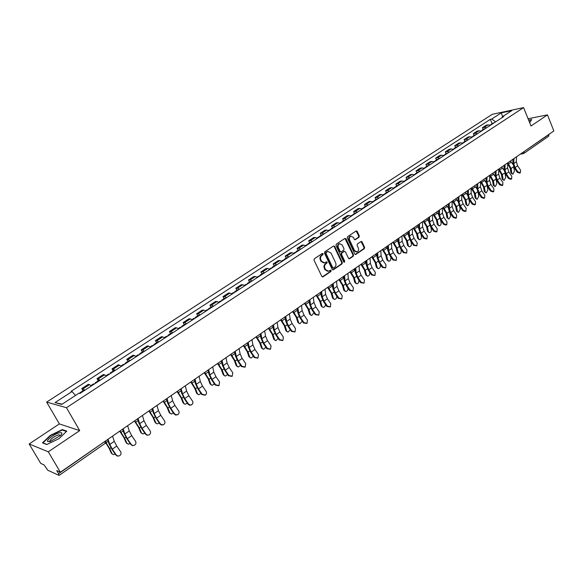 <?xml version="1.0" encoding="UTF-8"?>
<svg xmlns="http://www.w3.org/2000/svg" width="583" height="583" viewBox="0 0 583 583"><rect width="100%" height="100%" fill="white"/><g stroke="black" fill="none" stroke-linecap="round" stroke-linejoin="round"><path stroke-width="0.87" d="M323.15 253.736L322.326 253.452L314.339 258.772L314.018 260.186L321.845 276.459L323.026 276.852L330.925 271.459L331.144 270.483L330.481 270.133L328.579 271.241L325.554 269.645L324.906 268.289C324.214 266.446 324.549 264.952 325.912 263.8L326.939 263.115L327.158 262.131L326.487 261.782L324.607 262.867L321.539 261.257L320.89 259.901C320.198 258.05 320.533 256.549 321.903 255.405L322.931 254.72L323.15 253.736M323.791 262.948L320.963 261.286L320.315 259.931C319.615 258.08 319.958 256.578 321.32 255.441L322.348 254.756L322.297 253.474M322.326 276.932L330.342 271.481L330.313 270.213M327.748 271.314L324.971 269.659L324.33 268.311C323.638 266.467 323.973 264.974 325.336 263.829L326.356 263.137L326.312 261.862M358.997 237.237L359.296 235.875L357.211 231.393L356.271 230.883L347.614 236.618L347.308 237.988L354.807 253.999L355.725 254.501L364.309 248.686L364.608 247.323L362.109 241.938L361.19 241.442L357.401 243.956L357.102 245.326L358.348 248.008C358.953 249.888 358.501 251.193 356.993 251.929L354.53 250.595L349.603 240.058C348.998 238.192 349.443 236.887 350.937 236.144L353.444 237.492L354.267 239.249L355.2 239.751L358.997 237.237L358.399 237.288L358.698 235.926L356.118 230.955M79.703 430.611L59.364 423.921L29.15 443.962L48.294 451.81L79.703 430.611L66.469 407.714L523.6 107.607L530.996 125.994L547.473 114.873L553.85 130.964L60.362 472.215L56.74 470.59L58.592 473.717L106.026 440.639M48.294 451.81L60.362 472.215M334.708 246.39L333.542 245.982L324.804 251.805L324.491 253.204L332.215 269.397L333.148 269.893L342.017 263.895L342.323 262.503L334.708 246.39L333.614 245.946M336.296 244.146L344.903 238.418L346.047 238.833L353.553 254.858L353.254 256.228L349.406 258.808L348.488 258.313L345.428 251.812L344.283 251.411L341.849 253.051L341.543 254.436L344.742 261.213L344.371 262.255L343.722 261.905L335.99 245.538L336.296 244.146M29.15 443.962L40.737 463.412L44.068 464.906L47.806 470.248L58.97 475.364L58.592 473.717M59.364 423.921L46.64 402.095L492.256 114.312L523.6 107.607M547.473 114.873L528.081 118.75M548.989 134.323L548.734 136.174L523.92 153.373M91.378 385.953L89.534 384.62L83.034 388.861L84.87 390.209M83.034 388.861L81.78 388.577L83.019 390.756M89.534 384.62L88.266 384.35L81.78 388.577M98.257 380.808L97.04 378.637L100.181 380.203M106.58 376.02L103.41 374.49L97.04 378.637M113.226 371.028L112.023 368.879L115.223 370.373M121.512 366.27L118.291 364.798L112.023 368.879M127.932 361.431L126.751 359.288L128.107 359.485L130.002 360.724M136.174 356.687L134.272 355.462L132.902 355.28L126.751 359.288M142.383 351.994L141.224 349.866L142.602 350.033L144.518 351.236M150.589 347.271L148.665 346.083L147.266 345.93L141.224 349.866M156.587 342.724L155.442 340.61L156.849 340.742L158.787 341.915M164.749 338.023L162.803 336.865L161.382 336.741L155.442 340.61M170.542 333.607L169.42 331.508L170.855 331.618L172.808 332.755M178.668 328.929L176.707 327.799L175.257 327.704L169.42 331.508M184.264 324.651L183.157 322.559L184.622 322.647L186.589 323.754M192.354 319.987L190.371 318.894L188.899 318.821L183.157 322.559M197.754 315.84L196.66 313.763L198.154 313.822L200.137 314.9M205.799 311.198L203.81 310.134L202.308 310.09L196.66 313.763M211.017 307.183L209.946 305.113L211.461 305.149L213.458 306.199M219.026 302.562L217.022 301.52L215.499 301.498L209.946 305.113M224.061 298.664L223.005 296.609L224.542 296.623L226.561 297.643M232.034 294.065L230.015 293.052L228.47 293.052L223.005 296.609M236.895 290.283L235.853 288.242L237.412 288.228L239.445 289.226M244.831 285.706L242.798 284.723L241.231 284.744L235.853 288.242M249.517 282.041L248.496 280.015L250.071 279.978L252.118 280.94M257.416 277.479L255.369 276.531L253.78 276.568L248.496 280.015M261.935 273.937L260.929 271.918L262.532 271.86L264.58 272.8M269.798 269.39L267.735 268.464L266.132 268.53L260.929 271.918M274.156 265.957L273.165 263.946L274.782 263.873L276.852 264.784M281.983 261.432L279.913 260.528L278.28 260.616L273.165 263.946M286.18 258.101L285.204 256.105L286.843 256.01L288.92 256.899M293.97 253.598L291.886 252.723L290.239 252.825L285.204 256.105M298.015 250.377L297.06 248.387L298.715 248.278L300.799 249.138M305.769 245.895L303.677 245.042L302.016 245.159L297.06 248.387M309.668 242.768L308.72 240.794L310.396 240.662L312.488 241.5M317.385 238.301L315.286 237.478L313.603 237.616L308.72 240.794M321.138 235.277L320.205 233.317L321.896 233.164L324.002 233.98M328.819 230.832L326.706 230.03L325.015 230.183L320.205 233.317M332.434 227.902L331.516 225.949L333.221 225.781L335.334 226.576M340.071 223.478L337.958 222.691L336.245 222.874L331.516 225.949M343.555 220.644L342.651 218.698L344.371 218.516L346.491 219.288M351.163 216.235L349.035 215.477L347.308 215.666L342.651 218.698M354.508 213.495L353.619 211.563L355.353 211.359L357.481 212.11M362.079 209.108L359.944 208.364L358.202 208.576L353.619 211.563M365.301 206.448L364.419 204.524L366.168 204.312L368.303 205.041M372.829 202.082L370.693 201.361L368.937 201.587L364.419 204.524M375.926 199.51L375.058 197.601L376.815 197.367L378.957 198.074M383.425 195.159L381.275 194.46L379.511 194.7L375.058 197.601M386.398 192.674L385.538 190.772L387.309 190.524L389.459 191.217M393.853 188.345L391.703 187.66L389.925 187.915L385.538 190.772M396.71 185.941L395.864 184.046L397.65 183.783L399.807 184.454M404.136 181.626L401.978 180.963L400.186 181.233L395.864 184.046M406.876 179.302L406.045 177.421L407.838 177.145L409.995 177.793M414.265 175.009L412.101 174.368L410.301 174.645L406.045 177.421M416.889 172.757L416.073 170.892L417.88 170.6L420.044 171.234M424.249 168.487L422.085 167.86L420.27 168.159L416.073 170.892M426.763 166.315L425.954 164.457L427.769 164.151L429.941 164.77M434.087 162.059L431.916 161.447L430.094 161.761L425.954 164.457M436.499 159.961L435.698 158.11L437.527 157.796L439.699 158.394M443.787 155.727L441.608 155.129L439.779 155.457L435.698 158.11M446.09 153.693L445.303 151.857L447.139 151.529L449.318 152.112M453.348 149.474L451.169 148.905L449.325 149.241L445.303 151.857M455.549 147.521L454.769 145.692L456.62 145.349L458.799 145.918M462.771 143.323L460.585 142.762L458.734 143.112L454.769 145.692M464.877 141.429L464.104 139.614L465.963 139.257L468.149 139.803M472.062 137.245L469.876 136.706L468.018 137.063L464.104 139.614M474.074 135.424L473.316 133.616L475.174 133.252L477.368 133.784M481.223 131.262L479.037 130.738L477.171 131.102L473.316 133.616M483.139 129.506L482.396 127.706L484.262 127.327L486.455 127.845M490.259 125.36L488.073 124.849L486.2 125.228L482.396 127.706M495.637 121.847L491.76 119.056L501.285 112.869L511.808 110.624L502.24 116.87L503.727 116.564L79.922 393.438L78.938 393.204L61.732 404.434L55.05 402.569L72.037 391.543L75.513 395.442M491.76 119.056L490.31 119.362L71.09 391.317L72.037 391.543M66.469 407.714L46.64 402.095M62.315 429.591L50.284 435.384L42.464 442.84L46.786 444.538L59.094 438.613L66.805 431.121L62.315 429.591L62.651 430.174M529.612 122.554L531.718 119.522L528.643 120.134M492.088 123.662L490.31 119.362M502.24 116.87L501.985 117.7M55.05 402.569L62.148 404.165M502.663 116.593L501.285 112.869M332.689 269.863L341.434 263.917L341.74 262.532L334.125 246.434M326.225 252.519L326.006 253.503L332.776 267.706L333.432 268.056L334.657 267.254C335.997 266.11 336.333 264.624 335.648 262.795L331.042 253.102L327.974 251.492L325.649 252.556L325.431 253.532L326.006 253.503M333.199 268.063L332.193 267.728L325.431 253.532M328.185 251.441L327.303 251.805M325.649 252.556L326.72 251.834M348.955 258.779L352.657 256.258L352.963 254.888L344.954 238.389M344.203 251.331L341.259 253.088L340.953 254.472L344.152 261.242L344.742 261.213M343.963 262.19L344.152 261.242M342.243 245.042L339.7 243.694C338.176 244.452 337.725 245.771 338.344 247.658L340.108 251.397L341.259 251.798L343.693 250.158L343.999 248.781L342.243 245.042M339.809 243.672L339.117 243.738C337.593 244.488 337.142 245.807 337.754 247.695L338.344 247.658M340.742 251.914L339.517 251.433L337.754 247.695M354.756 239.73L358.399 237.288M351.017 236.122L350.347 236.188C348.853 236.931 348.408 238.236 349.013 240.109L349.603 240.058M356.3 251.987L353.939 250.632L349.013 240.109M355.273 254.472L363.712 248.722L364.011 247.36L361.037 241.508M112.198 453.982L111.273 453.115L113.372 454.638L115.186 454.084M80.585 393.008L79.929 392.774L79.849 393.423M84.156 390.676L83.464 390.464M105.822 442.942L108.963 448.021L111.273 453.115M112.023 453.676L109.713 448.582L106.048 442.614M116.163 454.849C117.198 456.095 118.436 456.329 119.865 455.542C121.147 454.463 121.395 453.188 120.608 451.723L116.768 446.068L112.308 449.18L116.163 454.849L115.828 455.031L111.98 449.369L108.955 443.656L107.563 439.575M119.406 455.797L117.46 456.132L115.828 455.031M108.037 439.247L109.808 444.457L112.308 449.18M112.534 436.135L114.275 441.346L116.768 446.068M127.094 443.583L126.132 442.694L128.238 444.217L130.14 443.554M95.933 382.98L95.262 382.761L95.167 383.483M99.438 380.692L98.76 380.48L95.262 382.761M94.278 384.066L93.572 383.862M119.712 431.172L123.888 437.614L126.132 442.694M126.89 443.24L124.653 438.161L120.047 430.939M141.72 433.373L140.729 432.455L142.842 433.971L144.832 433.198M111.003 373.135L110.318 372.931L110.202 373.659M114.45 370.883L113.721 370.708M109.378 374.199L108.657 374.016M134.425 420.999L138.557 427.39L140.729 432.455M141.494 432.987L139.33 427.922L134.768 420.758M50.196 441.571L60.749 435.355C62.68 433.074 62.184 432.243 59.255 432.848C54.343 433.978 45.904 440.333 47.762 441.542L50.196 441.571M60.69 435.406L58.694 434.801C54.547 436.273 51.617 438.227 49.927 440.661L50.313 441.542M46.99 444.443L42.96 442.861L50.532 435.632L62.192 430.021L66.44 431.471M528.73 120.368L531.507 119.814L529.932 122.401M131.139 444.304C132.166 445.543 133.383 445.776 134.79 445.004C136.05 443.94 136.284 442.686 135.504 441.236L131.692 435.632L127.32 438.686L131.139 444.304L130.781 444.494L126.97 438.882L124.011 433.198L122.692 429.11M134.345 445.244L132.414 445.594L130.781 444.494M123.188 428.767L124.871 433.985L127.32 438.686M127.611 425.714L129.258 430.932L131.692 435.632M145.845 433.949C146.865 435.173 148.067 435.406 149.445 434.648C150.684 433.606 150.917 432.367 150.137 430.932L146.362 425.371L142.063 428.381L145.845 433.949L145.48 434.153L141.698 428.585L138.798 422.93L137.552 418.834M149.022 434.889L147.105 435.246L145.48 434.153M138.076 418.47L139.665 423.695L142.063 428.381M142.412 415.475L143.979 420.7L146.362 425.371M156.098 423.331L155.071 422.398L157.191 423.907L159.254 423.01M125.811 363.457L125.112 363.275L124.973 364.011M129.193 361.249L128.457 361.088M124.215 364.506L123.479 364.339M148.876 411.008L152.965 417.348L155.071 422.398M155.85 422.915L153.744 417.858L149.241 410.753M170.221 413.471L169.165 412.516L171.293 414.017L173.413 412.997M140.357 353.954L139.643 353.786L139.483 354.53M143.68 351.782L142.959 351.615L139.643 353.786M138.79 354.981L138.04 354.828M163.08 401.184L167.124 407.473L169.165 412.516M169.952 413.019L167.911 407.969L163.459 400.922M184.104 403.771L183.026 402.802L185.146 404.296L187.332 403.145M154.655 344.619L153.927 344.458L153.744 345.209M157.92 342.483L157.148 342.352M153.11 345.624L152.345 345.486M177.035 391.528L181.043 397.774L183.026 402.802M183.82 403.29L181.838 398.255L177.429 391.259M160.296 423.775L161.943 424.869L163.852 424.482C165.062 423.455 165.281 422.23 164.508 420.802L160.77 415.3L156.55 418.251L160.296 423.775L159.91 423.987L156.164 418.47L153.329 412.837L152.141 408.741M163.437 424.708L161.535 425.08L159.91 423.987M152.695 408.362L154.196 413.595L156.55 418.251M156.958 405.418L158.438 410.643L160.77 415.3M174.499 413.777L176.117 414.863L177.997 414.491C179.192 413.478 179.404 412.268 178.638 410.862L174.929 405.404L170.775 408.304L174.499 413.777L174.098 413.996L170.382 408.53L167.598 402.926L166.483 398.83M177.596 414.717L175.716 415.089L174.098 413.996M167.059 398.429L168.48 403.662L170.775 408.304M171.242 395.536L172.641 400.769L174.929 405.404M188.447 403.946L190.051 405.032L191.909 404.668L192.944 403.028L192.667 401.33L188.841 395.675L184.76 398.524L188.447 403.946L188.032 404.179L184.352 398.765L181.626 393.182L180.577 389.087M191.53 404.879L189.635 405.265L188.032 404.179M181.167 388.672L182.508 393.904L184.76 398.524M185.285 385.829L186.596 391.062L188.841 395.675M197.746 394.239L196.646 393.255L198.767 394.742L201.004 393.459M168.706 335.436L167.962 335.291L167.766 336.048M171.912 333.345L171.132 333.228M167.183 336.427L166.41 336.311M190.758 382.04L194.722 388.234L196.646 393.255M197.448 393.729L195.524 388.708L191.166 381.763M202.163 394.29L205.573 395.019L206.593 393.401L206.309 391.725L202.512 386.114L198.504 388.912L202.163 394.29L201.733 394.538L198.082 389.167L195.414 383.607L194.423 379.511M205.223 395.216L201.733 394.538M195.035 379.081L196.296 384.314L198.504 388.912M199.08 376.29L200.319 381.522L202.512 386.114M211.163 384.86L210.033 383.869L212.161 385.348L214.435 383.92M182.515 326.414L181.758 326.283L181.546 327.048M185.664 324.352L184.869 324.25M181.022 327.391L180.227 327.282M204.247 372.712L208.175 378.863L210.033 383.869M210.842 384.328L208.984 379.314L204.669 372.42M215.644 384.795L219.011 385.531L219.572 382.033L215.958 376.713L212.015 379.467L215.644 384.795L215.2 385.05L211.585 379.73L208.969 374.199L208.036 370.096M218.683 385.713L215.2 385.05M208.67 369.658L209.858 374.891L212.015 379.467M212.642 366.911L213.808 372.143L215.958 376.713M224.346 375.641L223.202 374.636L225.329 376.108L227.632 374.534M196.092 317.546L195.327 317.429L195.094 318.201M199.189 315.52L198.38 315.432M194.62 318.507L193.818 318.413M217.51 363.544L221.394 369.644L223.202 374.636M224.018 375.08L222.21 370.081L217.947 363.245M228.893 375.467L232.216 376.203L232.763 372.741L229.177 367.472L225.3 370.176L228.893 375.467L228.441 375.729L224.856 370.445L222.291 364.943L221.416 360.841M231.917 376.378L228.441 375.729M222.065 360.389L223.18 365.621L225.3 370.176M225.978 357.692L227.071 362.918L229.177 367.472M237.317 366.576L236.151 365.556L238.279 367.02L240.604 365.301M209.435 308.822L208.663 308.72L208.408 309.5M212.489 306.833L211.665 306.76M207.993 309.77L207.176 309.69M230.555 354.522L234.402 360.578L236.151 365.556M236.975 365.986L235.226 361.008L230.999 354.216M241.93 366.284L245.21 367.028L245.727 363.61L242.171 358.385L238.367 361.045L241.93 366.284L241.464 366.561L237.9 361.322L235.394 355.849L234.57 351.746M244.926 367.195L241.464 366.561M235.24 351.279L236.283 356.512L238.367 361.045M239.088 348.627L240.109 353.852L242.171 358.385M250.071 357.656L248.89 356.628L251.011 358.086L253.357 356.206M222.568 300.252L221.78 300.158L221.511 300.937M225.563 298.292L224.732 298.226M221.146 301.178L220.316 301.112M243.381 345.653L247.192 351.658L248.89 356.628M249.713 357.044L248.023 352.074L243.84 345.333M262.62 348.874L261.417 347.84L263.538 349.29L265.892 347.249M235.474 291.813L234.679 291.733L234.395 292.52M238.425 289.889L237.58 289.838M234.075 292.724L233.236 292.673M256.003 336.93L259.77 342.891L261.417 347.84M262.248 348.248L260.608 343.292L256.469 336.602M274.965 340.239L273.748 339.197L275.861 340.64L278.208 338.424M248.176 283.52L247.367 283.447L247.068 284.242M251.076 281.625L250.224 281.582M246.798 284.417L245.953 284.373M268.413 328.346L272.152 334.263L273.748 339.197M274.586 339.598L272.99 334.657L268.901 328.01M272.829 325.868L272.523 325.503M287.106 331.742L285.874 330.692L287.987 332.135L290.327 329.73M260.667 275.358L259.85 275.3L259.537 276.094M263.523 273.493L262.656 273.463M259.311 276.24L258.458 276.211M280.627 319.899L284.329 325.773L285.874 330.692M286.719 331.078L285.174 326.152L281.123 319.557M285.182 317.677L284.693 317.086M299.057 323.383L297.811 322.326L299.917 323.754L302.234 321.16M272.961 267.327L272.13 267.276L271.802 268.078M275.766 265.491L274.892 265.476M271.627 268.195L270.76 268.173M292.651 311.584L296.317 317.414L297.811 322.326M298.664 322.698L297.162 317.786L293.154 311.235M297.33 309.595L296.667 308.808M310.805 315.148L309.566 314.084L311.657 315.512L313.938 312.707M285.051 259.428L284.22 259.384L283.877 260.193M287.82 257.62L286.938 257.613M283.746 260.28L282.864 260.266M304.479 303.4L308.108 309.194L309.566 314.084M310.418 314.448L308.961 309.551L304.996 303.051M309.267 301.63L308.451 300.66M254.742 357.262L257.985 358.006L258.48 354.632L254.953 349.443L251.207 352.066L254.742 357.262L254.268 357.547L250.734 352.351L248.271 346.9L247.505 342.804M257.715 358.159L254.268 357.547M248.198 342.323L249.174 347.548L251.207 352.066M251.98 339.707L252.935 344.939L254.953 349.443M267.349 348.386L270.548 349.137L271.029 345.799L267.531 340.654L263.844 343.234L267.349 348.386L266.861 348.678L263.356 343.525L260.944 338.096L260.229 334.001M270.293 349.283L266.861 348.678M260.936 333.512L261.847 338.738L263.844 343.234M264.653 330.94L265.542 336.165L267.531 340.654M279.753 339.656L282.908 340.406L283.367 337.105L279.898 332.004L276.269 334.54L279.753 339.656L279.25 339.955L275.774 334.846L273.405 329.439L272.742 325.35M282.675 340.545L279.25 339.955M273.471 324.848L274.316 330.073L276.269 334.54M277.129 322.319L277.953 327.544L279.898 332.004M291.952 331.064L295.064 331.822L295.508 328.557L292.068 323.499L288.498 325.992L291.952 331.064L291.442 331.37L287.995 326.305L285.67 320.927L285.058 316.831M294.845 331.953L291.442 331.37M285.801 316.321L286.581 321.539L288.498 325.992M289.394 313.836L290.159 319.054L292.068 323.499M303.954 322.61L307.03 323.368L307.452 320.147L304.042 315.126L300.529 317.582L303.954 322.61L303.43 322.924L300.012 317.903L297.738 312.546L297.17 308.458M306.826 323.492L303.43 322.924M297.928 307.933L298.649 313.151L300.529 317.582M301.462 305.485L302.169 310.703L304.042 315.126M315.767 314.295L318.806 315.053L319.214 311.861L315.826 306.884L312.371 309.303L315.767 314.295L315.235 314.616L311.839 309.631L309.609 304.297L309.092 300.216M318.609 315.177L315.235 314.616M309.857 299.684L310.52 304.894L312.371 309.303M313.341 297.272L313.989 302.482L315.826 306.884M322.414 307.066L321.131 305.98L323.222 307.394C324.629 307.132 325.365 306.119 325.438 304.355M296.958 251.645L296.113 251.616L295.756 252.432M299.677 249.874L298.788 249.874M295.668 252.49L294.779 252.49M316.124 295.355L319.717 301.098L321.131 305.98M321.984 306.33L320.577 301.447L316.649 294.991M321.014 293.774L320.052 292.637M327.391 306.104L330.393 306.869L330.787 303.714L327.42 298.78L324.024 301.156L327.391 306.104L326.852 306.432L323.485 301.484L321.299 296.186L320.818 292.105M330.211 306.986L326.852 306.432M321.605 291.558L322.21 296.769L324.024 301.156M325.03 289.19L325.62 294.393L327.42 298.78M333.819 299.101L332.514 297.993L334.598 299.407C336.121 299.05 336.828 297.942 336.719 296.077M308.677 243.993L307.824 243.971L307.452 244.787M311.351 242.244L310.455 242.258M307.409 244.824L306.512 244.831M327.588 287.426L331.151 293.132L332.514 297.993M333.374 298.336L332.011 293.468L328.12 287.055M332.565 286.027L331.472 284.737M338.832 298.044L341.806 298.817L342.177 295.698L338.84 290.793L335.495 293.132L338.832 298.044L338.286 298.379L334.948 293.475L332.798 288.191L332.368 284.118M341.623 298.926L338.286 298.379M333.163 283.564L333.716 288.767L335.495 293.132M336.537 281.232L337.069 286.435L338.84 290.793M345.056 291.252L343.722 290.137L344.589 290.465L345.799 291.544C347.322 291.165 348.015 290.043 347.862 288.17L347.781 287.864M320.205 236.458L318.056 237.296M322.844 234.738L321.94 234.76M338.876 279.621L342.403 285.284L343.722 290.137M344.589 290.465L343.27 285.619L339.415 279.242M343.934 278.397L342.709 276.969M350.099 290.115L353.036 290.888L353.385 287.798L350.077 282.937L346.783 285.24L350.099 290.115L349.545 290.451L346.229 285.583L344.123 280.328L343.73 276.262M352.868 290.99L349.545 290.451M344.546 275.701L345.041 280.889L346.783 285.24M347.869 273.405L348.343 278.594L350.077 282.937M356.111 283.527L354.763 282.398L355.63 282.719L356.832 283.797C358.326 283.418 358.997 282.303 358.858 280.459L358.683 279.789M331.567 229.039L330.699 229.039L330.306 229.833M334.161 227.341L333.243 227.377M330.335 229.84L329.424 229.87M349.982 271.933L353.487 277.559L354.763 282.398M355.63 282.719L354.355 277.88L350.536 271.554M355.12 270.876L353.786 269.31M361.19 282.303L364.091 283.076L364.433 280.022L361.147 275.198L357.904 277.464L361.19 282.303L360.629 282.646L357.343 277.821L355.273 272.589L354.923 268.523M363.93 283.17L360.629 282.646M355.747 267.954L356.191 273.136L357.904 277.464M359.019 265.688L359.441 270.876L361.147 275.198M367.006 275.919L365.636 274.775L366.51 275.089L367.691 276.167C369.156 275.795 369.819 274.688 369.68 272.859L369.425 271.86M342.746 221.729L341.878 221.744L341.47 222.502M345.304 220.061L344.378 220.104M341.536 222.524L340.618 222.56M360.928 264.369L364.397 269.958L365.636 274.775M366.51 275.089L365.271 270.264L361.489 263.982M366.131 263.465L364.688 261.767M372.114 274.608L374.978 275.387L375.306 272.363L372.041 267.575L368.85 269.812L372.114 274.608L371.546 274.965L368.281 270.169L366.248 264.966L365.935 260.907M374.825 275.482L371.546 274.965M366.78 260.324L367.166 265.505L368.85 269.812M369.994 258.101L370.373 263.276L372.041 267.575M377.733 268.42L376.341 267.269L377.216 267.568L378.396 268.654C379.825 268.282 380.473 267.189 380.349 265.374L380.021 264.063M353.757 214.537L352.883 214.559L352.475 215.287M356.279 212.897L355.346 212.948M352.569 215.316L351.636 215.367M371.706 256.914L375.146 262.459L376.341 267.269M377.216 267.568L376.02 262.765L372.275 256.52M376.975 256.163L375.423 254.348M382.871 267.036L385.706 267.816L386.012 264.828L382.776 260.076L379.628 262.277L382.871 267.036L382.288 267.393L379.052 262.634L377.063 257.453L376.786 253.401M385.56 267.903L382.288 267.393M377.638 252.818L377.981 257.985L379.628 262.277M380.808 250.624L381.136 255.791L382.776 260.076M388.293 261.038L386.893 259.872L387.768 260.164L388.934 261.257C390.333 260.885 390.974 259.799 390.85 258.007L390.464 256.396M364.601 207.453L363.719 207.475L363.304 208.182M367.079 205.835L366.146 205.894M363.428 208.218L362.495 208.277M382.324 249.575L385.727 255.084L386.893 259.872M387.768 260.164L386.609 255.376L382.9 249.174M387.644 248.97L386.004 247.032M393.467 259.573L396.265 260.353L396.557 257.394L393.35 252.679L390.246 254.851L393.467 259.573L392.876 259.938L389.663 255.216L387.71 250.063L387.469 246.011M396.127 260.441L392.876 259.938M388.336 245.421L388.628 250.581L390.246 254.851M391.455 243.257L391.74 248.416L393.35 252.679M398.699 253.758L397.285 252.585L398.167 252.869L399.311 253.962C400.689 253.59 401.315 252.519 401.199 250.741L400.761 248.854M375.284 200.472L374.395 200.508L373.973 201.186M377.726 198.883L376.786 198.949M374.126 201.23L373.186 201.295M392.782 242.339L396.163 247.811L397.285 252.585M398.167 252.869L397.045 248.096L393.365 241.938M398.153 241.872L396.425 239.824M403.902 252.228L406.672 253.007L406.949 250.078L403.764 245.399L400.71 247.535L403.902 252.228L403.305 252.592L400.113 247.913L398.196 242.776L398 238.739M406.533 253.088L403.305 252.592M398.867 238.134L399.122 243.286L400.71 247.535M401.949 236.006L402.183 241.158L403.764 245.399M408.953 246.594L407.524 245.407L409.543 246.777C410.884 246.412 411.503 245.348 411.394 243.585L410.913 241.442M385.808 193.6L384.911 193.643L384.489 194.292M388.212 192.026L387.265 192.106M384.671 194.343L383.723 194.416M403.086 235.219L406.438 240.648L407.524 245.407M408.406 245.683L407.32 240.925L403.676 234.811M408.501 234.883L406.686 232.726M414.185 244.984L416.918 245.771L417.188 242.871L414.017 238.228L411.015 240.334L414.185 244.984L413.58 245.363L410.41 240.713L408.53 235.598L408.362 231.568M416.794 245.851L413.58 245.363M409.251 230.955L409.455 236.1L411.015 240.334M412.276 228.857L412.473 234.002L414.017 238.228M419.053 239.526L417.61 238.33L418.499 238.6L419.622 239.7C420.941 239.336 421.545 238.279 421.443 236.538L420.919 234.147M396.178 186.83L395.274 186.873L394.851 187.507M398.546 185.277L397.591 185.365M395.055 187.558L394.101 187.639M413.238 228.193L416.561 233.594L417.61 238.33M418.499 238.6L417.45 233.856L413.835 227.785M418.689 227.989L416.809 225.73M424.315 237.857L427.018 238.636L427.273 235.772L424.132 231.16L421.166 233.229L424.315 237.857L423.703 238.236L420.562 233.615L418.711 228.529L418.579 224.506M426.894 238.717L426.406 239.015L423.703 238.236M419.476 223.887L419.636 229.024L421.166 233.229M422.456 221.824L422.609 226.955L424.132 231.16M429.008 232.559L427.558 231.364L429.554 232.719C430.844 232.362 431.442 231.313 431.347 229.585L430.793 226.969M406.387 180.154L405.054 180.825M408.727 178.624L407.765 178.719M405.287 180.876L404.325 180.963M423.243 221.278L426.537 226.634L427.558 231.364M428.439 231.626L427.426 226.896L423.848 220.855M428.731 221.19L426.778 218.836M434.291 230.824L436.966 231.611L437.206 228.769L434.087 224.193L431.165 226.24L434.291 230.824L433.679 231.211L430.56 226.627L428.738 221.562L428.643 217.546M436.849 231.684L436.354 231.998L433.679 231.211M429.547 216.92L429.664 222.05L431.165 226.24M432.491 214.887L432.593 220.01L434.087 224.193M438.817 225.694L437.352 224.491L438.241 224.746L439.342 225.847C440.61 225.49 441.193 224.448 441.105 222.735L440.522 219.908M416.459 173.574L415.118 174.237M418.762 172.072L417.792 172.174M415.366 174.288L414.404 174.383M433.111 214.457L436.368 219.784L437.352 224.491M438.241 224.746L437.265 220.031L433.716 214.034M438.62 214.493L436.601 212.044M444.129 223.901L446.775 224.688L447.001 221.875L443.903 217.328L441.025 219.346L444.129 223.901L443.51 224.287L440.413 219.74L438.627 214.697L438.562 210.689M446.665 224.754L446.155 225.074L443.51 224.287M439.473 210.055L439.553 215.178L441.025 219.346M442.373 208.051L442.439 213.167L443.903 217.328M448.487 218.931L447.015 217.721L448.99 219.07L450.725 215.987L448.363 207.934L448.334 203.926M426.377 167.095L425.036 167.744M428.643 165.616L427.674 165.718M425.306 167.795L424.337 167.904M442.825 207.737L446.061 213.028L447.015 217.721M447.904 217.969L446.957 213.269L443.444 207.308M448.363 207.883L446.286 205.347M453.822 217.073L456.438 217.86L456.657 215.076L453.581 210.565L450.739 212.555L453.822 217.073L453.195 217.466L450.12 212.948M456.329 217.933L455.811 218.253L453.195 217.466M449.253 203.292L449.296 208.401L450.739 212.555M452.116 201.317L452.138 206.418L453.581 210.565M458.019 212.256L456.533 211.046L458.5 212.387L460.213 209.326L459.586 206.098M436.157 160.704L434.809 161.345M438.394 159.246L437.418 159.356M435.1 161.396L434.124 161.513M452.408 201.113L455.615 206.367L456.533 211.046M457.429 211.279L456.511 206.601L453.027 200.683M457.968 201.368L455.833 198.745M463.376 210.346L465.963 211.133L466.167 208.379L463.121 203.897L460.322 205.857L463.376 210.346L462.749 210.74L459.688 206.258L457.968 201.259L457.968 197.265M465.861 211.199L465.336 211.527L462.749 210.74M458.894 196.624L458.894 201.725L460.322 205.857M461.714 194.678L461.7 199.772L463.121 203.897M467.413 205.675L465.926 204.458L467.879 205.799L469.563 202.767L468.921 199.342M445.798 154.408L444.443 155.034M447.999 152.972L447.023 153.089M444.749 155.093L443.772 155.209M461.853 194.576L465.037 199.801L465.926 204.458M466.823 204.691L465.934 200.027L462.479 194.146M467.442 194.948L465.241 192.237M472.798 203.707L475.356 204.502L475.553 201.769L472.522 197.324L469.76 199.255L472.798 203.707L472.164 204.108L469.126 199.663L467.435 194.686L467.464 190.699M475.262 204.567L474.722 204.903L472.164 204.108M468.404 190.051L468.36 195.137L469.76 199.255M471.181 188.134L471.13 193.221L472.522 197.324M476.683 199.189L475.181 197.972L477.127 199.306L478.781 196.296L478.126 192.681M455.294 148.199L453.938 148.818M457.473 146.785L456.489 146.909M454.266 148.876L453.283 149M471.181 188.149L474.322 193.323L475.181 197.972M476.078 198.198L475.225 193.541L471.8 187.704M476.777 188.622L474.526 185.817M482.083 197.171L484.619 197.965L484.801 195.261L481.791 190.845L479.066 192.747L482.083 197.171L481.441 197.579L478.432 193.155L476.77 188.207L476.821 184.228M484.524 198.023L483.97 198.366L481.441 197.579M477.769 183.572L477.696 188.652L479.066 192.747M480.509 181.677L480.421 186.757L481.791 190.845M485.814 192.791L484.305 191.574L486.244 192.9L487.876 189.92L487.206 186.108M464.666 142.084L463.31 142.689M466.808 140.678L465.824 140.816M463.653 142.74L462.662 142.871M480.501 181.954L483.482 186.939L484.305 191.574M485.209 191.792L484.378 187.158L480.99 181.349M485.982 182.399L483.671 179.491M491.243 190.721L493.743 191.516L493.918 188.841L490.93 184.454L488.248 186.327L491.243 190.721L490.595 191.129L487.599 186.742L485.967 181.816L486.054 177.844M493.655 191.574L493.094 191.924L490.595 191.129M487.009 177.188L486.892 182.253L488.248 186.327M489.705 175.315L489.582 180.38L490.93 184.454M494.821 186.487L493.313 185.263L495.237 186.582L496.84 183.623L496.155 179.622M473.906 136.043L472.543 136.648M476.02 134.666L475.028 134.804M472.9 136.699L471.909 136.837M489.691 175.833L492.511 180.643L493.313 185.263M494.209 185.474L493.415 180.854L490.048 175.082M495.069 176.263L492.701 173.253M500.272 184.366L502.75 185.161L502.91 182.508L499.937 178.15L497.299 180.001L500.272 184.366L499.616 184.775L496.65 180.417L495.04 175.512L495.156 171.548M502.663 185.212L502.094 185.569L499.616 184.775M496.118 170.885L495.965 175.942L497.299 180.001M498.778 169.048L498.618 174.098L499.937 178.15M503.705 180.264L502.189 179.032L504.098 180.351L505.687 177.421L504.995 173.231M483.015 130.096L481.653 130.694M485.1 128.734L484.101 128.879M482.024 130.738L481.033 130.883M498.757 169.799L501.416 174.434L502.189 179.032M503.093 179.236L502.32 174.638L498.982 168.902M504.025 170.221L501.599 167.095M509.17 178.092L511.626 178.894L511.772 176.263L508.828 171.941L506.219 173.763L509.17 178.092L508.514 178.507L505.57 174.179L503.989 169.303L504.127 165.346M511.539 178.945L510.97 179.302L508.514 178.507M505.097 164.676L504.914 169.726L506.219 173.763M507.72 162.861L507.531 167.904L508.828 171.941M512.464 174.12L510.948 172.896L512.851 174.208L514.41 171.3L513.71 166.913M492.001 124.223L490.638 124.813M494.056 122.882L493.058 123.035M491.024 124.857L490.026 125.01M507.684 163.83L510.205 168.312L510.948 172.896M511.852 173.093L511.109 168.509L507.8 162.81M512.865 164.275L510.373 161.025M517.952 171.912L520.386 172.706L520.524 170.105L517.595 165.805L515.022 167.605L517.952 171.912L517.296 172.328L514.366 168.028L512.814 163.174L512.982 159.225M520.298 172.757L519.723 173.122L517.296 172.328M513.951 158.554L513.74 163.59L515.022 167.605M516.545 156.761L516.319 161.797L517.595 165.805M479.037 130.738L475.174 133.252M469.876 136.706L465.963 139.257M460.585 142.762L456.62 145.349M451.169 148.905L447.139 151.529M441.608 155.129L437.527 157.796M431.916 161.447L427.769 164.151M422.085 167.86L417.88 170.6M412.101 174.368L407.838 177.145M401.978 180.963L397.65 183.783M391.703 187.66L387.309 190.524M381.275 194.46L376.815 197.367M370.693 201.361L366.168 204.312M359.944 208.364L355.353 211.359M349.035 215.477L344.371 218.516M337.958 222.691L333.221 225.781M326.706 230.03L321.896 233.164M315.286 237.478L310.396 240.662M303.677 245.042L298.715 248.278M291.886 252.723L286.843 256.01M279.913 260.528L274.782 263.873M267.735 268.464L262.532 271.86M255.369 276.531L250.071 279.978M242.798 284.723L237.412 288.228M230.015 293.052L224.542 296.623M217.022 301.52L211.461 305.149M203.81 310.134L198.154 313.822M190.371 318.894L184.622 322.647M176.707 327.799L170.855 331.618M162.803 336.865L156.849 340.742M148.665 346.083L142.602 350.033M134.272 355.462L128.107 359.485M119.624 365.009L113.35 369.097M104.714 374.731L98.323 378.892M488.073 124.849L484.262 127.327M104.758 441.513L105.326 443.393L106.179 440.529M524.088 151.544L549.048 134.484M522.958 152.323L524.153 151.704L523.869 153.402L523.257 153.664L521.923 153.037M105.115 443.393L59.175 475.371M321.32 255.441L321.903 255.405M320.315 259.931L320.89 259.901M320.963 261.286L321.539 261.257M326.356 263.137L326.939 263.115M325.336 263.829L325.912 263.8M324.33 268.311L324.906 268.289M324.971 269.659L325.554 269.645M330.342 271.481L330.925 271.459M322.45 276.859L323.026 276.852M322.348 254.756L322.931 254.72M341.74 262.532L342.323 262.503M341.434 263.917L342.017 263.895M332.791 269.805L333.374 269.791M332.193 267.728L332.776 267.706M345.457 238.877L346.047 238.833M352.963 254.888L353.553 254.858M352.657 256.258L353.254 256.228M349.035 258.735L349.625 258.706M343.693 251.448L344.283 251.411M341.259 253.088L341.849 253.051M340.953 254.472L341.543 254.436M339.517 251.433L340.108 251.397M354.799 239.7L355.397 239.657M353.939 250.632L354.53 250.595M361.511 241.981L362.109 241.938M364.011 247.36L364.608 247.323M363.712 248.722L364.309 248.686M355.339 254.436L355.936 254.399M356.614 231.444L357.211 231.393M358.698 235.926L359.296 235.875M109.713 448.582L110.93 447.729M106.121 442.701L108.147 441.295M114.275 441.346L109.808 444.457M124.653 438.161L125.935 437.265M121.104 432.324L123.246 430.837M139.33 427.922L140.678 426.975M135.824 422.121L138.076 420.562M129.258 430.932L124.871 433.985M143.979 420.7L139.665 423.695M153.744 417.858L155.158 416.874M150.29 412.101L152.644 410.468M167.911 407.969L169.383 406.949M164.508 402.255L166.957 400.557M181.838 398.255L183.361 397.191M178.478 392.578L181.022 390.814M158.438 410.643L154.196 413.595M172.641 400.769L168.48 403.662M186.596 391.062L182.508 393.904M195.524 388.708L197.105 387.6M192.208 383.06L194.839 381.238M200.319 381.522L196.296 384.314M208.984 379.314L210.616 378.178M205.704 373.71L208.43 371.823M213.808 372.143L209.858 374.891M222.21 370.081L223.894 368.908M218.975 364.521L221.78 362.575M227.071 362.918L223.18 365.621M235.226 361.008L236.953 359.798M232.027 355.477L234.913 353.473M240.109 353.852L236.283 356.512M248.023 352.074L249.801 350.835M244.867 346.586L247.833 344.531M260.608 343.292L262.43 342.024M257.489 337.834L260.528 335.728M272.99 334.657L274.855 333.352M269.914 329.235L273.026 327.078M285.174 326.152L287.084 324.818M282.136 320.767L285.313 318.558M297.162 317.786L299.115 316.423M294.16 312.43L297.41 310.185M308.961 309.551L310.95 308.167M305.995 304.231L309.311 301.936M252.935 344.939L249.174 347.548M265.542 336.165L261.847 338.738M277.953 327.544L274.316 330.073M290.159 319.054L286.581 321.539M302.169 310.703L298.649 313.151M313.989 302.482L310.52 304.894M320.577 301.447L322.603 300.034M317.648 296.164L321.022 293.825M325.62 294.393L322.21 296.769M332.011 293.468L334.074 292.032M329.111 288.221L332.463 285.903M337.069 286.435L333.716 288.767M343.27 285.619L345.369 284.154M340.406 280.394L343.7 278.113M348.343 278.594L345.041 280.889M354.355 277.88L356.483 276.393M351.52 272.698L354.763 270.446M359.441 270.876L356.191 273.136M365.271 270.264L367.436 268.756M362.466 265.112L365.665 262.897M370.373 263.276L367.166 265.505M376.02 262.765L378.214 261.235M373.251 257.642L376.399 255.463M381.136 255.791L377.981 257.985M386.609 255.376L388.832 253.824M383.869 250.282L386.974 248.132M391.74 248.416L388.628 250.581M397.045 248.096L399.297 246.522M394.334 243.038L397.387 240.917M402.183 241.158L399.122 243.286M407.32 240.925L409.601 239.336M404.638 235.896L407.648 233.812M412.473 234.002L409.455 236.1M417.45 233.856L419.753 232.253M414.797 228.857L417.763 226.802M422.609 226.955L419.636 229.024M427.426 226.896L429.758 225.271M424.803 221.926L427.725 219.9M432.593 220.01L429.664 222.05M437.265 220.031L439.618 218.392M434.67 215.091L437.549 213.094M442.439 213.167L439.553 215.178M446.957 213.269L449.333 211.607M444.392 208.357L447.227 206.389M452.138 206.418L449.296 208.401M456.511 206.601L458.916 204.924M453.975 201.718L456.773 199.78M461.7 199.772L458.894 201.725M465.934 200.027L468.353 198.337M463.419 195.174L466.181 193.264M471.13 193.221L468.36 195.137M475.225 193.541L477.666 191.843M472.733 188.724L475.458 186.837M480.421 186.757L477.696 188.652M484.378 187.158L486.841 185.438M481.915 182.362L484.604 180.497M489.582 180.38L486.892 182.253M493.415 180.854L495.893 179.119M490.973 176.088L493.619 174.251M498.618 174.098L495.965 175.942M502.32 174.638L504.82 172.889M499.908 169.893L502.517 168.086M507.531 167.904L504.914 169.726M511.109 168.509L513.623 166.745M508.719 163.794L511.291 162.008M516.319 161.797L513.74 163.59M523.257 153.664L523.869 153.402M522.987 153.708L520.342 154.138M327.391 251.528L327.974 251.492M343.904 251.346L344.487 251.309M339.117 243.738L339.7 243.694M350.347 236.188L350.937 236.144M79.929 392.774L83.493 390.442M90.977 385.56L93.601 383.847M110.318 372.931L113.758 370.686M106.179 375.634L108.693 373.995M50.422 441.506L49.927 440.661M50.007 441.397L47.762 441.542M125.112 363.275L128.486 361.066M121.104 365.891L123.509 364.317M135.766 356.315L138.076 354.807M153.927 344.458L157.184 342.33M150.181 346.907L152.382 345.464M167.962 335.291L171.169 333.199M164.34 337.659L166.447 336.282M181.758 326.283L184.913 324.228M178.26 328.572L180.271 327.26M195.327 317.429L198.424 315.403M191.938 319.637L193.855 318.384M208.663 308.72L211.709 306.731M205.391 310.856L207.22 309.66M221.78 300.158L224.776 298.197M218.61 302.22L220.359 301.083M234.679 291.733L237.624 289.809M231.619 293.73L233.28 292.644M247.367 283.447L250.267 281.553M244.415 285.379L245.997 284.344M259.85 275.3L262.7 273.434M256.994 277.158L258.502 276.182M272.13 267.276L274.943 265.447M269.375 269.076L270.804 268.144M284.22 259.384L286.982 257.584M281.56 261.126L282.915 260.237M296.113 251.616L298.831 249.845M293.548 253.292L294.83 252.461M307.824 243.971L310.499 242.229M305.346 245.589L306.556 244.802M319.353 236.45L321.984 234.73M316.963 238.01L318.107 237.259M330.699 229.039L333.294 227.341M328.397 230.54L329.475 229.84M341.878 221.744L344.429 220.075M339.656 223.194L340.669 222.531M352.883 214.559L355.397 212.912M350.74 215.95L351.687 215.331M363.719 207.475L366.197 205.857M361.657 208.823L362.546 208.248M374.395 200.508L376.837 198.912M372.406 201.805L373.237 201.259M384.911 193.643L387.316 192.069M383.002 194.89L383.774 194.387M395.274 186.873L397.642 185.328M393.43 188.076L394.152 187.609M405.484 180.205L407.823 178.682M403.713 181.364L404.376 180.934M415.548 173.639L417.851 172.138M413.843 174.747L414.455 174.353M425.459 167.168L427.733 165.681M423.826 168.232L424.388 167.868M435.239 160.784L437.469 159.327M433.665 161.812L434.175 161.476M444.873 154.495L447.074 153.052M443.364 155.479L443.831 155.173M454.368 148.293L456.54 146.872M452.925 149.233L453.341 148.964M463.733 142.179L465.875 140.78M462.348 143.083L462.72 142.835M472.966 136.145L475.079 134.768M482.075 130.198L484.16 128.843M491.061 124.332L493.116 122.991"/></g></svg>
